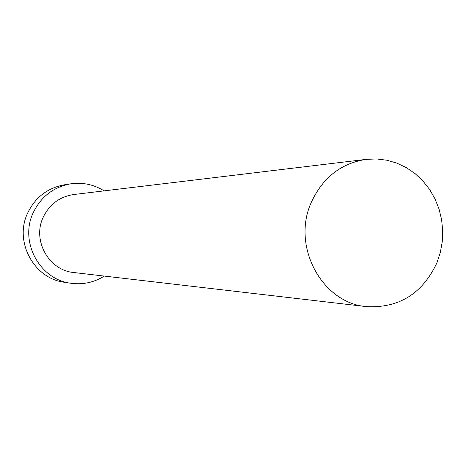 <?xml version="1.0" encoding="UTF-8"?>
<svg xmlns="http://www.w3.org/2000/svg" width="466" height="466" viewBox="0 0 466 466"><rect width="100%" height="100%" fill="white"/><g stroke="black" fill="none" stroke-linecap="round" stroke-linejoin="round"><path stroke-width="0.7" d="M436.892 262.871L440.318 252.461L442.269 241.615L442.7 230.588L441.605 219.608L439.001 208.925L434.953 198.766L429.541 189.365L422.883 180.925L415.113 173.637L406.416 167.673L396.962 163.17L386.978 160.24L376.679 158.953L366.293 159.349C341.071 163.251 322.74 177.593 311.294 202.366C291.244 246.135 321.948 303.15 366.567 306.628C398.948 308.288 422.388 293.702 436.892 262.871M366.293 159.349L73.715 194.526C59.642 196.693 49.454 204.312 43.134 217.389C32.067 240.456 48.942 270.496 73.861 272.534L366.567 306.628M104.11 190.874C93.823 184.495 82.68 182.148 70.692 183.825C53.433 187.017 40.926 196.687 33.156 212.84C19.263 241.807 39.732 279.623 70.873 283.246C82.872 284.883 94.004 282.495 104.267 276.076M70.692 183.825L64.413 184.798C47.474 187.926 35.189 197.409 27.564 213.253C13.928 241.662 34.012 278.744 64.593 282.303L70.873 283.246"/></g></svg>
